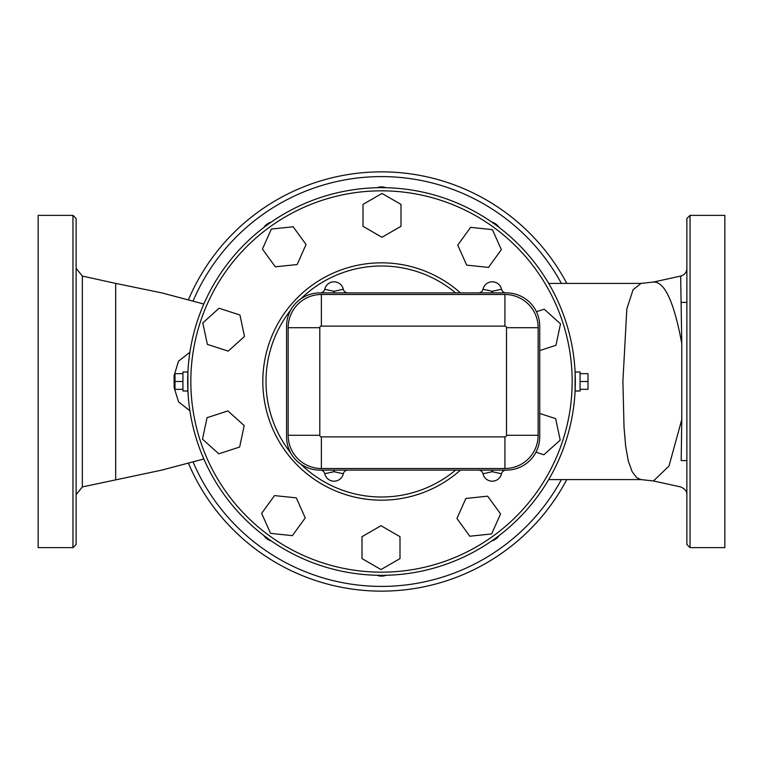 <?xml version="1.0" encoding="UTF-8"?>
<svg xmlns="http://www.w3.org/2000/svg" width="763" height="763" viewBox="0 0 763 763"><rect width="100%" height="100%" fill="white"/><g stroke="black" fill="none" stroke-linecap="round" stroke-linejoin="round"><path stroke-width="1.14" d="M681.76 419.583L681.76 343.417C674.082 302.005 664.649 281.547 653.452 282.052L641.034 283.407L633.061 289.721L626.824 308.986L622.894 381.5L624.029 427.404L625.679 446.365L628.35 461.205L632.117 471.601L636.676 477.676L641.034 479.603L653.452 480.948L668.989 466.069L681.76 419.583L681.187 460.614M653.51 282.043L680.663 276.063A7.907 7.907 180 0 0 686.872 268.338M680.663 276.063L681.76 343.417M690.038 215.366L686.872 218.523L686.872 544.477L690.038 547.634L690.038 215.366L724.85 215.366L724.85 547.634L690.038 547.634M203.835 458.983L161.813 470.103L82.337 486.937L76.128 494.662M76.128 544.477L76.128 218.523L72.962 215.366L72.962 547.634L76.128 544.477M115.68 479.603L115.68 283.397L82.337 276.063L76.128 268.338M72.962 215.366L38.15 215.366L38.15 547.634L72.962 547.634M175.013 375.52A25.313 1.946 -0.4 0 1 174.117 375.51L174.117 387.49A25.313 1.946 -179.6 0 1 175.013 387.48M189.892 352.268L178.571 361.128L174.117 375.51M174.117 387.49L178.571 401.882L189.892 410.732M288.147 435.301A33.229 33.229 0 0 0 321.376 468.52L504.915 468.52A33.229 33.229 0 0 0 538.144 435.301L538.144 327.699A33.229 33.229 0 0 0 504.915 294.48L321.376 294.48A33.229 33.229 0 0 0 288.147 327.699L288.147 435.301L319.792 435.301L319.792 327.699L288.147 327.699M478.372 470.103A4.75 4.75 0 0 1 482.998 473.794A9.49 9.49 0 0 0 501.51 473.794A4.75 4.75 0 0 1 506.146 470.103M320.145 470.103L319.792 470.103A33.229 33.229 0 0 1 286.564 436.875L286.564 326.125A33.229 33.229 0 0 1 319.792 292.897L506.498 292.897A33.229 33.229 0 0 1 539.727 326.125L539.727 436.875A33.229 33.229 0 0 1 506.498 470.103L320.145 470.103A4.75 4.75 0 0 1 324.78 473.794A9.49 9.49 0 0 0 343.293 473.794A4.75 4.75 0 0 1 347.918 470.103A4.75 4.75 0 0 0 343.293 473.794L343.312 473.689M506.146 292.897A4.75 4.75 0 0 1 501.51 289.206A9.49 9.49 0 0 0 482.998 289.206A4.75 4.75 0 0 1 478.372 292.897M343.312 289.301L343.293 289.206A4.75 4.75 0 0 0 347.918 292.897A4.75 4.75 0 0 1 343.293 289.206A9.49 9.49 0 0 0 324.78 289.206A4.75 4.75 0 0 1 320.145 292.897L319.792 292.897M286.564 436.875L286.564 326.125L286.564 436.875M503.332 292.897L506.498 292.897L503.332 292.897M539.727 326.125L539.727 436.875L539.727 326.125M506.498 470.103L503.332 470.103M324.752 473.699L334.032 471.687L343.293 473.794M343.293 289.206L334.032 291.313L324.752 289.311M455.597 470.103A115.509 115.509 0 0 1 300.822 464.162M290.627 452.793A115.509 115.509 0 0 1 290.627 310.207M300.822 298.838A115.509 115.509 0 0 1 455.597 292.897M460.442 292.897A118.666 118.666 0 0 0 295.987 299.22A118.666 118.666 0 0 0 295.987 463.78A118.666 118.666 0 0 0 460.442 470.103M499.078 535.597A12.656 12.656 0 0 1 491.715 540.938M386.049 575.273A12.656 12.656 0 0 1 376.951 575.273M271.285 540.938A12.656 12.656 0 0 1 263.922 535.597M263.922 227.403A12.656 12.656 0 0 1 271.285 222.062M376.951 187.727A12.656 12.656 0 0 1 386.049 187.727M491.715 222.062A12.656 12.656 0 0 1 499.078 227.403M539.727 413.47L555.645 418.639L560.204 440.089L543.914 454.758L535.988 452.182M487.671 496.169L500.557 513.909L491.639 533.938L469.836 536.227L456.951 518.487L465.869 498.458L487.671 496.169M399.993 536.675L399.993 558.602L381.004 569.56L362.015 558.602L362.015 536.675L381.004 525.717L399.993 536.675M305.248 517.905L292.363 535.645L270.56 533.356L261.642 513.327L274.527 495.588L296.33 497.877L305.248 517.905M239.639 447.042L218.781 453.813L202.491 439.145L207.05 417.695L227.899 410.923L244.198 425.592L239.639 447.042M228.204 351.133L207.355 344.361L202.796 322.911L219.086 308.242L239.944 315.024L244.503 336.464L228.204 351.133M275.329 266.831L262.443 249.091L271.361 229.062L293.164 226.773L306.049 244.513L297.131 264.542L275.329 266.831M363.007 226.325L363.007 204.398L381.996 193.44L400.985 204.398L400.985 226.325L381.996 237.283L363.007 226.325M457.752 245.095L470.637 227.355L492.44 229.644L501.358 249.673L488.473 267.412L466.67 265.123L457.752 245.095M536.437 311.714L544.219 309.187L560.509 323.855L555.95 345.305L539.727 350.57M182.929 390.99L182.929 372.01L187.908 372.01L187.908 390.99L182.929 390.99M187.908 390.99L187.908 372.01M182.929 373.67L175.013 373.67L175.013 389.33L182.929 389.33M182.929 381.5L175.013 381.5M580.071 373.67L587.987 373.67L587.987 389.33L580.071 389.33M580.071 381.5L587.987 381.5M575.13 372.726L575.092 372.01L580.071 372.01L580.071 390.99L575.092 390.99L575.207 374.786M575.092 372.01L575.092 390.99M575.331 381.5A193.831 193.831 0 0 0 284.589 213.64A193.831 193.831 0 0 0 284.589 549.36A193.831 193.831 0 0 0 575.331 381.5M566.785 283.407A209.653 209.653 0 0 0 188.547 299.516M188.547 463.484A209.653 209.653 0 0 0 566.785 479.593M82.337 486.937L82.337 276.063M321.376 468.52L321.376 436.875A1.583 1.583 0 0 1 319.792 435.301M504.915 468.52L504.915 436.875L321.376 436.875M538.144 435.301L506.498 435.301A1.583 1.583 0 0 1 504.915 436.875M319.792 327.699A1.583 1.583 0 0 1 321.376 326.125L321.376 294.48M538.144 327.699L506.498 327.699L506.498 435.301M321.376 326.125L504.915 326.125L504.915 294.48M504.915 326.125A1.583 1.583 0 0 1 506.498 327.699M492.717 470.103A14.239 14.239 0 0 0 492.259 471.687L501.51 473.794M482.998 473.794L492.259 471.687A14.239 14.239 0 0 0 491.801 470.103M334.49 470.103A14.239 14.239 0 0 0 334.032 471.687A14.239 14.239 0 0 0 333.574 470.103M501.51 289.206L492.259 291.313A14.239 14.239 0 0 0 492.717 292.897M491.801 292.897A14.239 14.239 0 0 0 492.259 291.313L482.998 289.206M333.574 292.897A14.239 14.239 0 0 0 334.032 291.313A14.239 14.239 0 0 0 334.49 292.897M572.164 381.5A190.664 190.664 0 0 1 286.173 546.623A190.664 190.664 0 0 1 286.173 216.377A190.664 190.664 0 0 1 572.164 381.5M561.396 479.593A204.904 204.904 0 0 1 193.153 462.197M193.153 300.803A204.904 204.904 0 0 1 561.396 283.407M653.443 480.957L680.663 486.937C684.945 488.797 687.015 491.372 686.872 494.662M548.673 283.407L641.044 283.407M640.91 479.593L548.673 479.593M681.245 460.614L686.872 460.614M681.245 302.386L686.872 302.386M203.835 304.027L161.813 292.897L115.68 283.397M343.932 290.732L343.331 289.396"/></g></svg>
